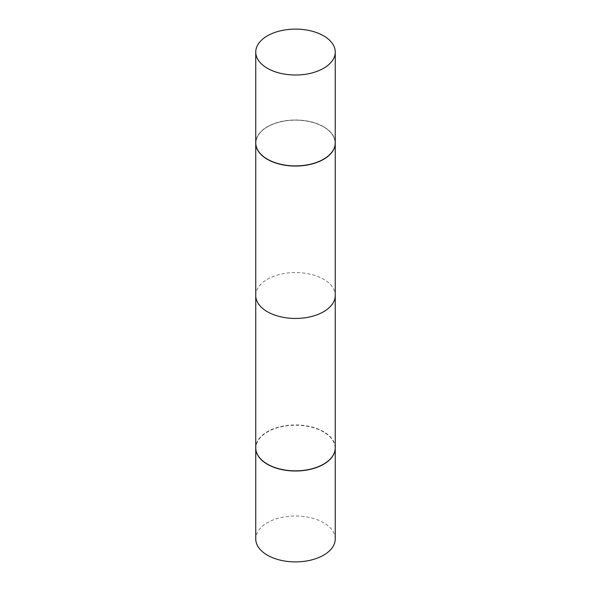 <?xml version="1.0" encoding="UTF-8"?>
<svg xmlns="http://www.w3.org/2000/svg" width="591" height="591" viewBox="0 0 591 591"><rect width="100%" height="100%" fill="white"/><g stroke="black" fill="none" stroke-linecap="round" stroke-linejoin="round"><path stroke-width="0.44" stroke-dasharray="2.96 2.22" d="M335.252 538.94A39.752 22.953 0 0 0 323.609 522.71A39.752 22.953 0 0 0 280.289 517.738A39.752 22.953 0 0 0 255.748 538.94M335.252 447.971A39.752 22.953 0 0 0 323.609 431.822A39.752 22.953 0 0 0 280.356 426.835A39.752 22.953 0 0 0 255.748 447.971M323.609 126.88A39.752 22.953 0 0 0 267.391 126.88A39.752 22.953 0 0 0 255.748 143.029A39.752 22.953 0 0 1 267.391 126.88A39.752 22.953 0 0 1 323.609 126.88L323.469 126.799A39.553 22.835 0 0 0 267.531 126.799A39.553 22.835 0 0 0 267.531 159.09A39.553 22.835 0 0 0 323.469 159.09A39.553 22.835 0 0 0 323.469 126.799L323.469 126.799A39.553 22.835 0 0 0 267.531 126.799A39.553 22.835 0 0 0 267.531 159.09A39.553 22.835 0 0 0 323.469 159.09A39.553 22.835 0 0 0 323.469 126.799L323.609 126.88A39.752 22.953 0 0 1 335.252 143.029A39.752 22.953 0 0 0 323.609 126.88L323.609 126.88M255.748 295.5A39.752 22.953 180 0 1 280.289 274.298A39.752 22.953 180 0 1 323.609 279.27A39.752 22.953 180 0 1 335.252 295.5M323.609 126.718A39.752 22.953 0 0 0 280.289 121.739A39.752 22.953 0 0 0 255.748 142.948A39.752 22.953 0 0 1 280.289 121.739A39.752 22.953 0 0 1 323.609 126.718A39.752 22.953 0 0 1 335.252 142.948A39.752 22.953 0 0 0 323.609 126.718M323.536 464.157A39.553 22.835 0 0 0 323.469 431.91A39.553 22.835 0 0 0 267.531 431.91A39.553 22.835 0 0 0 267.531 464.201M335.252 447.889A39.752 22.953 0 0 0 323.609 431.659A39.752 22.953 0 0 0 280.289 426.687A39.752 22.953 0 0 0 255.748 447.889"/><path stroke-width="0.89" d="M255.748 447.971A39.752 22.953 0 0 0 255.748 448.052L255.748 538.94A39.752 22.953 0 0 0 267.391 555.171A39.752 22.953 0 0 0 310.711 560.142A39.752 22.953 0 0 0 335.252 538.94L335.252 448.052A39.752 22.953 0 0 0 335.252 447.971M255.748 448.052A39.752 22.953 0 0 0 267.391 464.282A39.752 22.953 0 0 0 310.711 469.261A39.752 22.953 0 0 0 335.252 448.052M267.531 464.201L267.391 464.12A39.752 22.953 0 0 1 255.748 447.889L255.748 143.111A39.752 22.953 0 0 1 255.748 143.029A39.752 22.953 0 0 0 255.748 143.111A39.752 22.953 0 0 0 267.391 159.341A39.752 22.953 0 0 0 310.711 164.313A39.752 22.953 0 0 0 335.252 143.111A39.752 22.953 0 0 0 335.252 143.029A39.752 22.953 0 0 1 335.252 143.111L335.252 295.5A39.752 22.953 180 0 1 310.711 316.702A39.752 22.953 180 0 1 267.391 311.73A39.752 22.953 180 0 1 255.748 295.5L255.748 143.111A39.752 22.953 0 0 0 267.391 159.341A39.752 22.953 0 0 0 310.711 164.313A39.752 22.953 0 0 0 335.252 143.111L335.252 447.889A39.752 22.953 0 0 1 323.609 464.12A39.752 22.953 0 0 1 267.391 464.12L267.531 464.201A39.553 22.835 0 0 0 323.469 464.201A39.553 22.835 0 0 0 323.536 464.157M323.609 35.829A39.752 22.953 0 0 0 280.289 30.858A39.752 22.953 0 0 0 255.748 52.06A39.752 22.953 0 0 0 267.391 68.29A39.752 22.953 0 0 0 310.711 73.262A39.752 22.953 0 0 0 335.252 52.06A39.752 22.953 0 0 0 323.609 35.829A39.752 22.953 0 0 0 280.289 30.858A39.752 22.953 0 0 0 255.748 52.06A39.752 22.953 0 0 0 267.391 68.29A39.752 22.953 0 0 0 310.711 73.262A39.752 22.953 0 0 0 335.252 52.06A39.752 22.953 0 0 0 323.609 35.829M255.748 142.948A39.752 22.953 0 0 0 267.391 159.178A39.752 22.953 0 0 0 310.711 164.15A39.752 22.953 0 0 0 335.252 142.948A39.752 22.953 0 0 1 310.711 164.15A39.752 22.953 0 0 1 267.391 159.178A39.752 22.953 0 0 1 255.748 142.948L255.748 52.06L255.748 142.948M335.252 52.06L335.252 142.948L335.252 52.06"/></g></svg>
